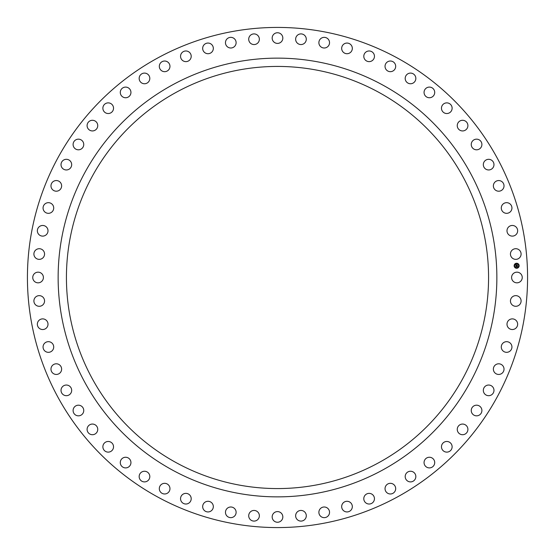 <?xml version="1.0" encoding="UTF-8"?>
<svg xmlns="http://www.w3.org/2000/svg" width="555" height="555" viewBox="0 0 555 555"><rect width="100%" height="100%" fill="white"/><g stroke="black" fill="none" stroke-linecap="round" stroke-linejoin="round"><path stroke-width="0.83" d="M512.244 274.947A5.328 5.328 0 0 1 519.48 272.824A5.328 5.328 0 0 1 521.596 280.053A5.328 5.328 0 0 1 514.367 282.176A5.328 5.328 0 0 1 512.244 274.947M58.039 397.394A250.076 250.076 0 0 0 397.394 496.961A250.076 250.076 0 0 0 496.961 157.606A250.076 250.076 0 0 0 157.606 58.039A250.076 250.076 0 0 0 58.039 397.394M462.731 378.69A211.066 211.066 0 0 1 176.31 462.731A211.066 211.066 0 0 1 92.269 176.31A211.066 211.066 0 0 1 378.69 92.269A211.066 211.066 0 0 1 462.731 378.69M84.991 382.673A219.364 219.364 0 0 0 382.673 470.009A219.364 219.364 0 0 0 470.009 172.327A219.364 219.364 0 0 0 172.327 84.991A219.364 219.364 0 0 0 84.991 382.673M510.864 251.949A5.328 5.328 0 0 1 517.857 249.133A5.328 5.328 0 0 1 520.673 256.119A5.328 5.328 0 0 1 513.687 258.935A5.328 5.328 0 0 1 510.864 251.949M507.235 229.201A5.328 5.328 0 0 1 513.916 225.705A5.328 5.328 0 0 1 517.406 232.385A5.328 5.328 0 0 1 510.732 235.875A5.328 5.328 0 0 1 507.235 229.201M501.401 206.911A5.328 5.328 0 0 1 507.7 202.783A5.328 5.328 0 0 1 511.828 209.089A5.328 5.328 0 0 1 505.529 213.217A5.328 5.328 0 0 1 501.401 206.911M493.402 185.308A5.328 5.328 0 0 1 499.271 180.583A5.328 5.328 0 0 1 503.995 186.445A5.328 5.328 0 0 1 498.126 191.177A5.328 5.328 0 0 1 493.402 185.308M483.322 164.585A5.328 5.328 0 0 1 488.698 159.313A5.328 5.328 0 0 1 493.978 164.682A5.328 5.328 0 0 1 488.601 169.962A5.328 5.328 0 0 1 483.322 164.585M471.264 144.959A5.328 5.328 0 0 1 476.1 139.18A5.328 5.328 0 0 1 481.879 144.009A5.328 5.328 0 0 1 477.043 149.788A5.328 5.328 0 0 1 471.264 144.959M457.341 126.602A5.328 5.328 0 0 1 461.587 120.38A5.328 5.328 0 0 1 467.81 124.618A5.328 5.328 0 0 1 463.571 130.848A5.328 5.328 0 0 1 457.341 126.602M441.683 109.703A5.328 5.328 0 0 1 445.297 103.091A5.328 5.328 0 0 1 451.909 106.706A5.328 5.328 0 0 1 448.294 113.317A5.328 5.328 0 0 1 441.683 109.703M424.45 94.419A5.328 5.328 0 0 1 427.392 87.482A5.328 5.328 0 0 1 434.329 90.43A5.328 5.328 0 0 1 431.381 97.361A5.328 5.328 0 0 1 424.45 94.419M405.795 80.898A5.328 5.328 0 0 1 408.05 73.704A5.328 5.328 0 0 1 415.237 75.959A5.328 5.328 0 0 1 412.982 83.146A5.328 5.328 0 0 1 405.795 80.898M385.905 69.264A5.328 5.328 0 0 1 387.445 61.889A5.328 5.328 0 0 1 394.82 63.43A5.328 5.328 0 0 1 393.28 70.804A5.328 5.328 0 0 1 385.905 69.264M364.975 59.642A5.328 5.328 0 0 1 365.78 52.156A5.328 5.328 0 0 1 373.272 52.961A5.328 5.328 0 0 1 372.467 60.453A5.328 5.328 0 0 1 364.975 59.642M343.198 52.121A5.328 5.328 0 0 1 343.267 44.587A5.328 5.328 0 0 1 350.802 44.657A5.328 5.328 0 0 1 350.732 52.191A5.328 5.328 0 0 1 343.198 52.121M320.79 46.766A5.328 5.328 0 0 1 320.124 39.259A5.328 5.328 0 0 1 327.623 38.593A5.328 5.328 0 0 1 328.296 46.093A5.328 5.328 0 0 1 320.79 46.766M297.966 43.63A5.328 5.328 0 0 1 296.564 36.228A5.328 5.328 0 0 1 303.967 34.826A5.328 5.328 0 0 1 305.368 42.229A5.328 5.328 0 0 1 297.966 43.63M274.947 42.756A5.328 5.328 0 0 1 272.824 35.52A5.328 5.328 0 0 1 280.053 33.404A5.328 5.328 0 0 1 282.176 40.633A5.328 5.328 0 0 1 274.947 42.756M251.949 44.136A5.328 5.328 0 0 1 249.133 37.143A5.328 5.328 0 0 1 256.119 34.327A5.328 5.328 0 0 1 258.935 41.313A5.328 5.328 0 0 1 251.949 44.136M229.201 47.765A5.328 5.328 0 0 1 225.705 41.084A5.328 5.328 0 0 1 232.385 37.594A5.328 5.328 0 0 1 235.875 44.268A5.328 5.328 0 0 1 229.201 47.765M206.911 53.599A5.328 5.328 0 0 1 202.783 47.3A5.328 5.328 0 0 1 209.089 43.172A5.328 5.328 0 0 1 213.217 49.471A5.328 5.328 0 0 1 206.911 53.599M185.308 61.598A5.328 5.328 0 0 1 180.583 55.729A5.328 5.328 0 0 1 186.445 51.004A5.328 5.328 0 0 1 191.177 56.874A5.328 5.328 0 0 1 185.308 61.598M164.585 71.678A5.328 5.328 0 0 1 159.313 66.302A5.328 5.328 0 0 1 164.682 61.022A5.328 5.328 0 0 1 169.962 66.399A5.328 5.328 0 0 1 164.585 71.678M144.959 83.736A5.328 5.328 0 0 1 139.18 78.9A5.328 5.328 0 0 1 144.009 73.121A5.328 5.328 0 0 1 149.788 77.957A5.328 5.328 0 0 1 144.959 83.736M126.602 97.659A5.328 5.328 0 0 1 120.38 93.413A5.328 5.328 0 0 1 124.618 87.191A5.328 5.328 0 0 1 130.848 91.429A5.328 5.328 0 0 1 126.602 97.659M109.703 113.317A5.328 5.328 0 0 1 103.091 109.703A5.328 5.328 0 0 1 106.706 103.091A5.328 5.328 0 0 1 113.317 106.706A5.328 5.328 0 0 1 109.703 113.317M94.419 130.55A5.328 5.328 0 0 1 87.482 127.608A5.328 5.328 0 0 1 90.43 120.671A5.328 5.328 0 0 1 97.361 123.619A5.328 5.328 0 0 1 94.419 130.55M80.898 149.205A5.328 5.328 0 0 1 73.704 146.95A5.328 5.328 0 0 1 75.959 139.763A5.328 5.328 0 0 1 83.146 142.018A5.328 5.328 0 0 1 80.898 149.205M69.264 169.095A5.328 5.328 0 0 1 61.889 167.554A5.328 5.328 0 0 1 63.43 160.18A5.328 5.328 0 0 1 70.804 161.72A5.328 5.328 0 0 1 69.264 169.095M59.642 190.025A5.328 5.328 0 0 1 52.156 189.22A5.328 5.328 0 0 1 52.961 181.728A5.328 5.328 0 0 1 60.453 182.533A5.328 5.328 0 0 1 59.642 190.025M52.121 211.802A5.328 5.328 0 0 1 44.587 211.732A5.328 5.328 0 0 1 44.657 204.198A5.328 5.328 0 0 1 52.191 204.268A5.328 5.328 0 0 1 52.121 211.802M46.766 234.21A5.328 5.328 0 0 1 39.259 234.876A5.328 5.328 0 0 1 38.593 227.377A5.328 5.328 0 0 1 46.093 226.704A5.328 5.328 0 0 1 46.766 234.21M43.63 257.034A5.328 5.328 0 0 1 36.228 258.436A5.328 5.328 0 0 1 34.826 251.033A5.328 5.328 0 0 1 42.229 249.632A5.328 5.328 0 0 1 43.63 257.034M42.756 280.053A5.328 5.328 0 0 1 35.52 282.176A5.328 5.328 0 0 1 33.404 274.947A5.328 5.328 0 0 1 40.633 272.824A5.328 5.328 0 0 1 42.756 280.053M44.136 303.051A5.328 5.328 0 0 1 37.143 305.867A5.328 5.328 0 0 1 34.327 298.881A5.328 5.328 0 0 1 41.313 296.065A5.328 5.328 0 0 1 44.136 303.051M47.765 325.799A5.328 5.328 0 0 1 41.084 329.295A5.328 5.328 0 0 1 37.594 322.615A5.328 5.328 0 0 1 44.268 319.125A5.328 5.328 0 0 1 47.765 325.799M53.599 348.089A5.328 5.328 0 0 1 47.3 352.217A5.328 5.328 0 0 1 43.172 345.911A5.328 5.328 0 0 1 49.471 341.783A5.328 5.328 0 0 1 53.599 348.089M61.598 369.692A5.328 5.328 0 0 1 55.729 374.417A5.328 5.328 0 0 1 51.004 368.555A5.328 5.328 0 0 1 56.874 363.823A5.328 5.328 0 0 1 61.598 369.692M71.678 390.415A5.328 5.328 0 0 1 66.302 395.687A5.328 5.328 0 0 1 61.022 390.318A5.328 5.328 0 0 1 66.399 385.038A5.328 5.328 0 0 1 71.678 390.415M83.736 410.041A5.328 5.328 0 0 1 78.9 415.82A5.328 5.328 0 0 1 73.121 410.991A5.328 5.328 0 0 1 77.957 405.212A5.328 5.328 0 0 1 83.736 410.041M97.659 428.398A5.328 5.328 0 0 1 93.413 434.62A5.328 5.328 0 0 1 87.191 430.382A5.328 5.328 0 0 1 91.429 424.152A5.328 5.328 0 0 1 97.659 428.398M113.317 445.297A5.328 5.328 0 0 1 109.703 451.909A5.328 5.328 0 0 1 103.091 448.294A5.328 5.328 0 0 1 106.706 441.683A5.328 5.328 0 0 1 113.317 445.297M130.55 460.581A5.328 5.328 0 0 1 127.608 467.518A5.328 5.328 0 0 1 120.671 464.57A5.328 5.328 0 0 1 123.619 457.639A5.328 5.328 0 0 1 130.55 460.581M149.205 474.102A5.328 5.328 0 0 1 146.95 481.296A5.328 5.328 0 0 1 139.763 479.041A5.328 5.328 0 0 1 142.018 471.854A5.328 5.328 0 0 1 149.205 474.102M169.095 485.736A5.328 5.328 0 0 1 167.554 493.111A5.328 5.328 0 0 1 160.18 491.57A5.328 5.328 0 0 1 161.72 484.196A5.328 5.328 0 0 1 169.095 485.736M190.025 495.358A5.328 5.328 0 0 1 189.22 502.844A5.328 5.328 0 0 1 181.728 502.039A5.328 5.328 0 0 1 182.533 494.547A5.328 5.328 0 0 1 190.025 495.358M211.802 502.879A5.328 5.328 0 0 1 211.732 510.413A5.328 5.328 0 0 1 204.198 510.343A5.328 5.328 0 0 1 204.268 502.809A5.328 5.328 0 0 1 211.802 502.879M234.21 508.234A5.328 5.328 0 0 1 234.876 515.741A5.328 5.328 0 0 1 227.377 516.407A5.328 5.328 0 0 1 226.704 508.907A5.328 5.328 0 0 1 234.21 508.234M257.034 511.37A5.328 5.328 0 0 1 258.436 518.772A5.328 5.328 0 0 1 251.033 520.174A5.328 5.328 0 0 1 249.632 512.771A5.328 5.328 0 0 1 257.034 511.37M280.053 512.244A5.328 5.328 0 0 1 282.176 519.48A5.328 5.328 0 0 1 274.947 521.596A5.328 5.328 0 0 1 272.824 514.367A5.328 5.328 0 0 1 280.053 512.244M303.051 510.864A5.328 5.328 0 0 1 305.867 517.857A5.328 5.328 0 0 1 298.881 520.673A5.328 5.328 0 0 1 296.065 513.687A5.328 5.328 0 0 1 303.051 510.864M325.799 507.235A5.328 5.328 0 0 1 329.295 513.916A5.328 5.328 0 0 1 322.615 517.406A5.328 5.328 0 0 1 319.125 510.732A5.328 5.328 0 0 1 325.799 507.235M348.089 501.401A5.328 5.328 0 0 1 352.217 507.7A5.328 5.328 0 0 1 345.911 511.828A5.328 5.328 0 0 1 341.783 505.529A5.328 5.328 0 0 1 348.089 501.401M369.692 493.402A5.328 5.328 0 0 1 374.417 499.271A5.328 5.328 0 0 1 368.555 503.995A5.328 5.328 0 0 1 363.823 498.126A5.328 5.328 0 0 1 369.692 493.402M390.415 483.322A5.328 5.328 0 0 1 395.687 488.698A5.328 5.328 0 0 1 390.318 493.978A5.328 5.328 0 0 1 385.038 488.601A5.328 5.328 0 0 1 390.415 483.322M410.041 471.264A5.328 5.328 0 0 1 415.82 476.1A5.328 5.328 0 0 1 410.991 481.879A5.328 5.328 0 0 1 405.212 477.043A5.328 5.328 0 0 1 410.041 471.264M428.398 457.341A5.328 5.328 0 0 1 434.62 461.587A5.328 5.328 0 0 1 430.382 467.81A5.328 5.328 0 0 1 424.152 463.571A5.328 5.328 0 0 1 428.398 457.341M445.297 441.683A5.328 5.328 0 0 1 451.909 445.297A5.328 5.328 0 0 1 448.294 451.909A5.328 5.328 0 0 1 441.683 448.294A5.328 5.328 0 0 1 445.297 441.683M460.581 424.45A5.328 5.328 0 0 1 467.518 427.392A5.328 5.328 0 0 1 464.57 434.329A5.328 5.328 0 0 1 457.639 431.381A5.328 5.328 0 0 1 460.581 424.45M474.102 405.795A5.328 5.328 0 0 1 481.296 408.05A5.328 5.328 0 0 1 479.041 415.237A5.328 5.328 0 0 1 471.854 412.982A5.328 5.328 0 0 1 474.102 405.795M485.736 385.905A5.328 5.328 0 0 1 493.111 387.445A5.328 5.328 0 0 1 491.57 394.82A5.328 5.328 0 0 1 484.196 393.28A5.328 5.328 0 0 1 485.736 385.905M495.358 364.975A5.328 5.328 0 0 1 502.844 365.78A5.328 5.328 0 0 1 502.039 373.272A5.328 5.328 0 0 1 494.547 372.467A5.328 5.328 0 0 1 495.358 364.975M502.879 343.198A5.328 5.328 0 0 1 510.413 343.267A5.328 5.328 0 0 1 510.343 350.802A5.328 5.328 0 0 1 502.809 350.732A5.328 5.328 0 0 1 502.879 343.198M508.234 320.79A5.328 5.328 0 0 1 515.741 320.124A5.328 5.328 0 0 1 516.407 327.623A5.328 5.328 0 0 1 508.907 328.296A5.328 5.328 0 0 1 508.234 320.79M511.37 297.966A5.328 5.328 0 0 1 518.772 296.564A5.328 5.328 0 0 1 520.174 303.967A5.328 5.328 0 0 1 512.771 305.368A5.328 5.328 0 0 1 511.37 297.966M516.511 263.25A2.504 2.504 0 0 0 514.131 265.873A2.504 2.504 0 0 0 516.76 268.259A2.504 2.504 0 0 0 519.14 265.63A2.504 2.504 0 0 0 516.511 263.25M516.538 263.778A1.977 1.977 0 0 0 514.658 265.852A1.977 1.977 0 0 0 516.733 267.725A1.977 1.977 0 0 0 518.606 265.658A1.977 1.977 0 0 0 516.538 263.778M515.9 265.796L516.011 266.324L517.309 266.143L517.336 266.643L516.025 266.56L515.963 267.101L515.9 265.796M516.129 266.018L517.392 266.012L517.42 266.567L517.364 266.074L516.129 266.018M515.824 264.555L515.956 265.318L516.462 265.29L516.101 264.784L516.039 265.221L516.719 264.846L516.559 265.29L517.246 265.11L517.274 265.651L515.879 265.685L515.824 264.555M516.767 264.763L516.275 264.811L516.767 264.763M516.643 265.186L517.343 264.964L517.371 265.595L517.315 265.026L516.643 265.186"/></g></svg>
